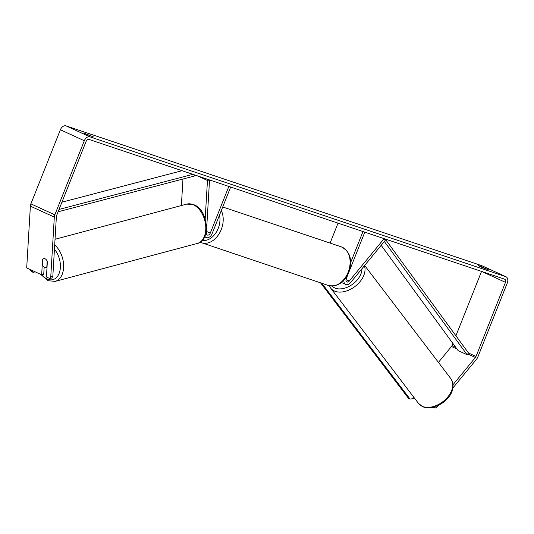 <?xml version="1.0" encoding="UTF-8"?>
<svg xmlns="http://www.w3.org/2000/svg" width="534" height="534" viewBox="0 0 534 534"><rect width="100%" height="100%" fill="white"/><g stroke="black" fill="none" stroke-linecap="round" stroke-linejoin="round"><path stroke-width="0.8" d="M350.678 262.494L362.986 231.549L364.802 232.156L346.219 278.855A2.743 1.909 -65.4 0 0 346.886 281.959A2.743 1.909 -65.4 0 0 349.243 281.091L384.113 238.651L385.328 240.28L350.458 282.72A5.494 3.811 -65.4 0 1 345.745 284.455A5.494 3.811 -65.4 0 1 343.909 280.237M330.099 243.083L338.029 223.152M204.889 236.348A5.494 3.811 114.6 0 0 206.157 237.523A5.494 3.811 114.6 0 0 212.071 233.745L230.655 187.047L228.846 186.439L210.262 233.138A2.743 1.909 114.6 0 1 207.305 235.027A2.743 1.909 114.6 0 1 206.378 233.051L209.535 179.945L207.466 180.472L205.176 218.92M207.466 180.472L197.46 175.886M182.962 179.03L181.38 205.537M47.172 261.146L46.818 267.06A4.572 2.944 75.1 0 1 46.037 267.481A4.572 2.944 75.1 0 1 44.602 267.34A4.572 2.944 75.1 0 1 42.526 265.171L42.887 259.063A4.572 2.944 75.1 0 1 43.675 258.643M453.046 384.687L475.4 357.473A2.743 1.909 114.6 0 0 476.001 356.458L505.484 282.353A2.743 1.909 114.6 0 0 504.817 279.249A2.743 1.909 114.6 0 0 504.69 279.195L88.958 139.401A2.743 1.909 114.6 0 0 86.134 141.336L56.644 215.442A2.743 1.909 114.6 0 0 56.384 216.577L52.833 276.258L51.845 278L49.775 278.521L50.763 276.779L52.833 276.258M83.658 132.999L93.724 137.031L83.658 132.999M479.272 265.825L478.237 265.685L482.643 267.701L488.31 269.71L479.272 265.825M452.852 388.031L476.615 359.102A5.494 3.811 114.6 0 0 477.81 357.066L507.3 282.96A5.494 3.811 114.6 0 0 505.965 276.752A5.494 3.811 114.6 0 0 505.705 276.645L89.972 136.858A5.494 3.811 114.6 0 0 84.319 140.729L54.828 214.835A5.494 3.811 114.6 0 0 54.314 217.098L50.763 276.779M505.965 276.752L482.022 265.778A5.494 3.811 114.6 0 0 481.768 265.678L66.036 125.884A5.494 3.811 114.6 0 0 60.382 129.762L30.892 203.861A5.494 3.811 114.6 0 0 30.378 206.131L26.7 267.948L41.659 274.803L42.573 259.411A4.572 2.87 75.8 0 1 42.887 259.07M438.427 362.372L451.464 346.506A2.743 1.909 114.6 0 0 452.058 345.485L452.879 343.429M455.923 335.786L481.541 271.412M436.879 406.06L437.433 406.801L438.741 405.206M49.775 278.521L46.445 276.999L47.366 261.6A4.572 2.87 75.8 0 0 43.695 258.636M44.162 267.1L43.735 274.282L41.659 274.803M415.065 398.905L413.116 398.01M437.433 406.801L435.163 408.116L433.268 407.248M435.163 408.116L434.309 406.968M483.464 268.041L483.677 267.514M88.884 135.362L89.098 134.828M31.633 270.211L31.606 270.678L30.071 269.997L31.639 271.686L33.175 272.36L35.164 271.833M30.104 269.51L30.071 269.997M33.175 272.36L31.606 270.678M413.777 397.209L412.502 398.758L410.052 399.092L321.848 283.274M410.052 399.092L408.577 398.437L320.54 282.833M476.001 356.458L468.518 353.027L385.201 239.018M468.518 353.027L467.103 354.723L458.132 350.611L381.183 245.32M467.103 354.723L384.346 241.475M59.034 209.428L192.841 174.331M61.911 202.206L182.034 170.7M58.099 211.778L194.256 176.066L194.323 174.832M349.243 281.091L346.005 279.609M210.262 233.138L206.471 231.402M54.441 249.298A18.076 11.628 75.1 0 1 59.828 271.145A18.076 11.628 75.1 0 1 47.232 279.055A18.076 11.628 75.1 0 1 41.826 274.763M55.035 239.272L186.847 204.081A20.359 13.096 75.1 0 1 193.228 204.722A20.359 13.096 75.1 0 1 205.63 225.108A20.359 13.096 75.1 0 1 197.346 243.424L55.182 281.378A20.359 13.096 -104.9 0 0 63.626 265.752A20.359 13.096 -104.9 0 0 54.695 244.993M505.705 276.645L481.768 265.678M89.972 136.858L66.036 125.884M54.314 217.098L30.378 206.131M505.484 282.353L481.815 271.506M455.555 347.087L452.058 345.485M475.4 357.473L467.737 353.962M456.971 349.029L451.464 346.506M84.319 140.729L60.382 129.762M54.828 214.835L30.892 203.861M328.323 285.45A20.359 14.605 -71.4 0 0 348.128 272.253A20.359 14.605 -71.4 0 0 341.306 246.855C350.244 251.567 352.727 260.091 348.762 272.413C343.983 282.84 337.168 287.185 328.323 285.45L200.083 242.229M221.296 210.576A20.359 14.605 108.6 0 1 221.236 229.587A20.359 14.605 108.6 0 1 201.431 242.783M202.206 240.48A18.076 12.963 -71.4 0 0 218.226 228.392A18.076 12.963 -71.4 0 0 219.514 215.055M422.214 406.301A20.359 13.377 -37.3 0 0 445.476 399.452A20.359 13.377 -37.3 0 0 450.91 378.753C460.335 395 435.257 412.448 422.688 406.681L418.509 403.43A20.359 13.377 -37.3 0 0 422.214 406.301M364.382 265.772A20.359 13.377 142.7 0 1 356.218 285.496A20.359 13.377 142.7 0 1 334.424 291.023A20.359 13.377 142.7 0 1 330.72 288.153L418.509 403.43M332.068 286.064A18.076 11.875 -37.3 0 0 334.785 287.946A18.076 11.875 -37.3 0 0 352.286 284.462A18.076 11.875 -37.3 0 0 361.952 268.736M341.48 282.506L345.745 284.455M204.662 236.836L206.157 237.523M40.664 274.349L48.007 280.697L55.182 281.378M186.847 204.081L194.022 204.769C208.64 210.136 210.776 241.368 197.346 243.424M47.032 267.22L46.037 267.481M222.725 206.978L341.306 246.855M364.635 265.471L450.91 378.753M329.365 285.743L330.72 288.153"/></g></svg>
